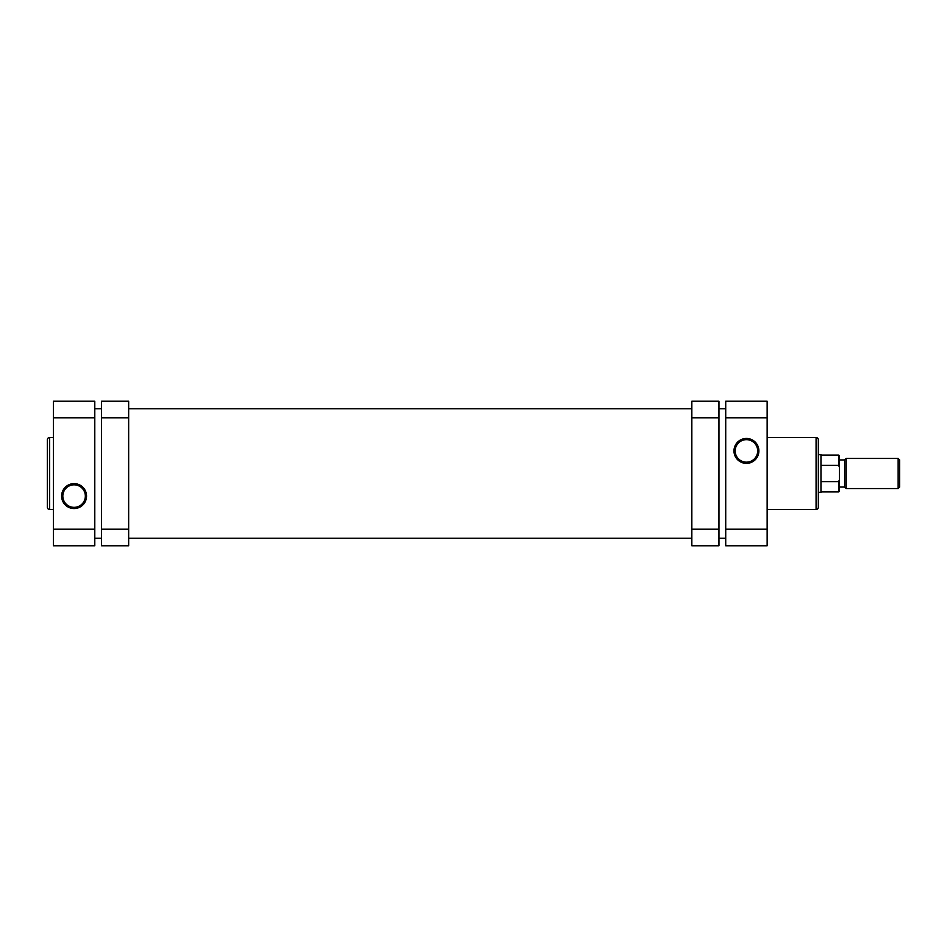 <?xml version="1.0" encoding="UTF-8"?>
<svg xmlns="http://www.w3.org/2000/svg" width="947" height="947" viewBox="0 0 947 947"><rect width="100%" height="100%" fill="white"/><g stroke="black" fill="none" stroke-linecap="round" stroke-linejoin="round"><path stroke-width="1.42" d="M94.783 538.251L101.566 538.251M128.662 538.251L691.843 538.251M718.951 538.251L725.722 538.251M94.783 408.749L101.566 408.749M128.662 408.749L691.843 408.749M718.951 408.749L725.722 408.749M101.566 529.219L128.662 529.219L128.662 545.78L101.566 545.78L101.566 401.22L128.662 401.22L128.662 417.781L101.566 417.781M128.662 529.219L128.662 417.781M718.951 417.781L691.843 417.781L691.843 401.22L718.951 401.22L718.951 545.78L691.843 545.78L691.843 529.219L718.951 529.219M691.843 417.781L691.843 529.219M746.437 438.449A12.465 12.465 0 0 1 758.89 450.914A12.465 12.465 0 0 1 746.437 463.379A12.465 12.465 0 0 1 733.972 450.914A12.465 12.465 0 0 1 746.437 438.449M746.437 462.172A11.257 11.257 0 0 0 757.683 450.914A11.257 11.257 0 0 0 746.437 439.657A11.257 11.257 0 0 0 735.18 450.914A11.257 11.257 0 0 0 746.437 462.172M818.338 439.775L818.338 507.225A2.261 2.261 0 0 1 816.077 509.486L816.077 437.514A2.261 2.261 0 0 1 818.338 439.775M767.141 509.486L816.077 509.486M767.141 437.514L816.077 437.514M767.141 529.219L767.141 545.78L725.722 545.78L725.722 529.219L767.141 529.219L767.141 417.781L725.722 417.781L725.722 529.219M725.722 417.781L725.722 401.22L767.141 401.22L767.141 417.781M47.35 507.225L47.35 439.775A2.261 2.261 0 0 1 49.611 437.514L49.611 509.486A2.261 2.261 0 0 1 47.35 507.225M74.079 508.551A12.465 12.465 0 0 1 61.614 496.086A12.465 12.465 0 0 1 74.079 483.621A12.465 12.465 0 0 1 86.544 496.086A12.465 12.465 0 0 1 74.079 508.551M74.079 484.828A11.257 11.257 0 0 0 62.822 496.086A11.257 11.257 0 0 0 74.079 507.343A11.257 11.257 0 0 0 85.337 496.086A11.257 11.257 0 0 0 74.079 484.828M53.375 437.514L49.611 437.514M53.375 509.486L49.611 509.486M53.375 417.781L53.375 401.22L94.783 401.22L94.783 417.781L53.375 417.781L53.375 529.219L94.783 529.219L94.783 417.781M94.783 529.219L94.783 545.78L53.375 545.78L53.375 529.219M898.147 458.443L899.65 459.946L899.65 487.054L898.147 488.557L898.147 458.443L846.192 458.443L846.192 488.557L898.147 488.557M839.421 459.946L844.688 459.946L844.688 487.054L846.192 488.557M820.966 454.678L820.966 492.322L820.966 454.678L818.338 454.678M821.345 491.943L838.663 491.943L838.663 481.621L821.345 481.621M821.345 465.379L838.663 465.379L838.663 455.057L839.421 455.803L839.421 467.285L838.663 465.379M838.663 481.621L839.421 479.715L839.421 467.285M839.421 479.715L839.421 491.197L838.663 491.943M839.421 487.054L844.688 487.054M818.338 492.322L820.966 492.322M821.345 455.057L838.663 455.057M844.688 459.946L846.192 458.443"/></g></svg>
